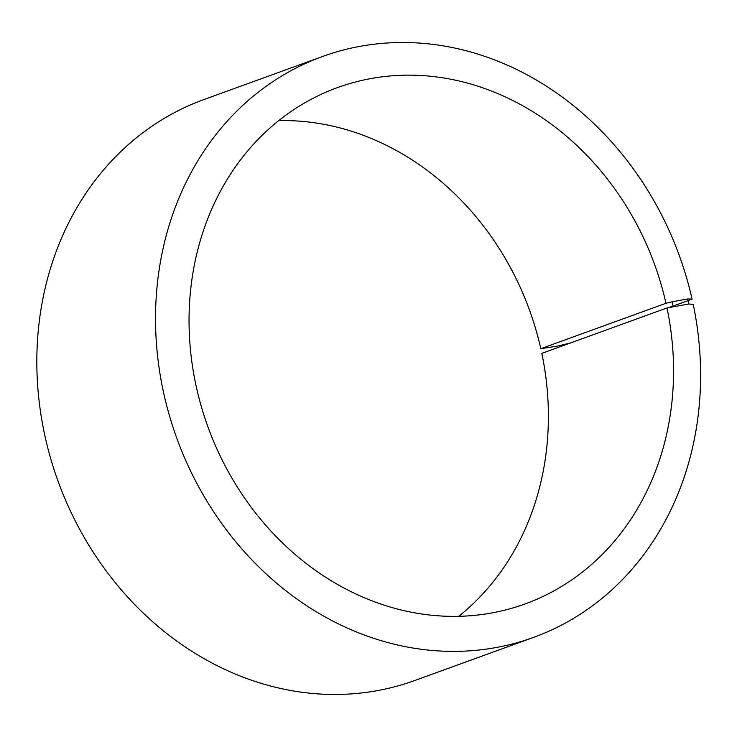 <?xml version="1.0" encoding="UTF-8"?>
<svg xmlns="http://www.w3.org/2000/svg" width="737" height="737" viewBox="0 0 737 737"><rect width="100%" height="100%" fill="white"/><g stroke="black" fill="none" stroke-linecap="round" stroke-linejoin="round"><path stroke-width="1.11" d="M570.843 342.843L558.213 345.948L540.811 348.702L665.981 303.266A274.68 237.646 70 0 0 337.583 87.565A274.68 237.646 70 0 0 207.926 426.852A274.68 237.646 70 0 0 525.03 603.962A274.68 237.646 70 0 0 666.994 307.937L688.8 304.003L693.222 304.381A309.015 267.347 70 0 1 533.514 637.413A309.015 267.347 70 0 1 176.769 438.165A309.015 267.347 70 0 1 322.631 56.463A309.015 267.347 70 0 1 692.08 299.13L669.27 307.412M540.811 348.702A274.68 237.646 70 0 0 278.752 120.628M458.69 616.344A274.68 237.646 70 0 0 541.824 353.373L666.994 307.937M665.981 303.266L672.052 301.774L673.084 306.528M672.052 301.774L687.695 298.946L688.8 304.003M687.695 298.946L692.08 299.13M322.631 56.463L203.937 99.55A309.015 267.347 70 0 0 58.076 481.252A309.015 267.347 70 0 0 414.811 680.5L533.514 637.413"/></g></svg>
